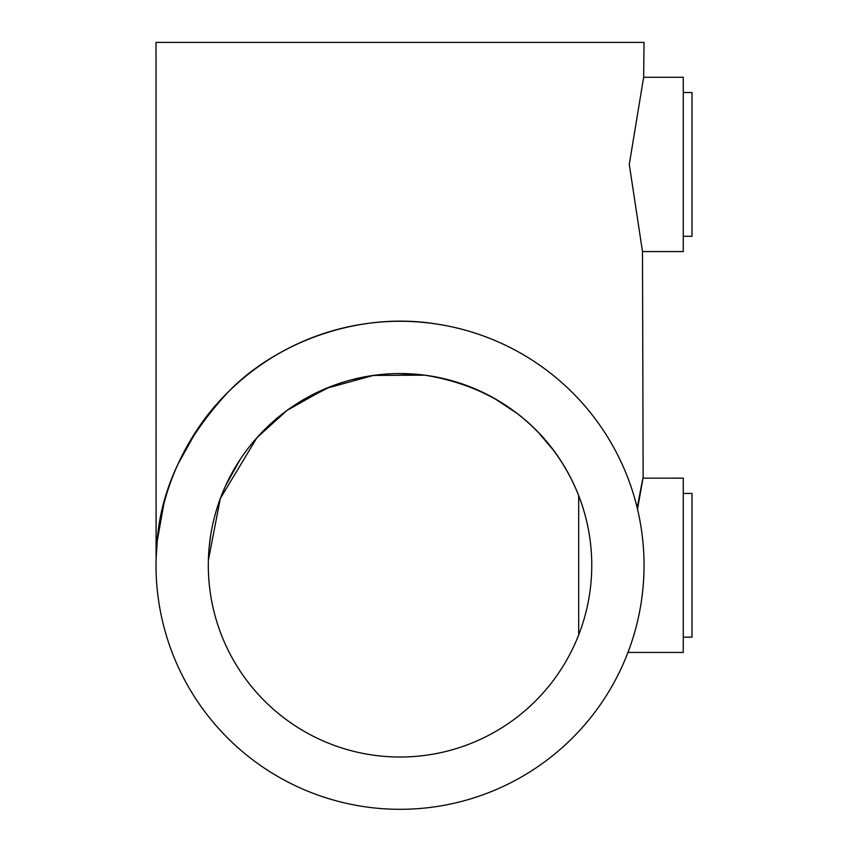 <?xml version="1.0" encoding="UTF-8"?>
<svg xmlns="http://www.w3.org/2000/svg" width="848" height="848" viewBox="0 0 848 848"><rect width="100%" height="100%" fill="white"/><g stroke="black" fill="none" stroke-linecap="round" stroke-linejoin="round"><path stroke-width="1.27" d="M156.096 559.267L156.021 42.4L644.045 42.4L643.643 77.263L629.28 164.406L642.487 251.496L643.144 478.166L683.265 478.145L683.265 652.441L627.955 652.441M643.643 77.263L683.265 77.263L683.265 251.559L642.487 251.559M375.325 375.166L352.312 379.597M330.762 386.518L295.072 404.846M284.387 412.372L271.392 423.131M240.217 459.372L225.589 485.734M224.561 488.024L220.279 498.613M210.696 535.099L209.17 547.098M208.375 560.274L220.3 498.539L256.986 437.632L287.069 410.379L325.971 388.448L373.353 375.431L424.742 375.166C528.039 391.734 574.637 466.114 587.176 523.598M568.489 473.746L563.401 464.927M552.949 449.631L539.169 433.37M516.57 413.05L494.119 398.231M460.231 383.254L444.246 378.727M421.901 374.816L397.998 373.576M591.766 565.287A191.722 191.722 0 0 0 400.033 373.565A191.722 191.722 0 0 0 208.311 565.287A191.722 191.722 0 0 0 400.033 757.02A191.722 191.722 0 0 0 591.766 565.287M637.495 509.129C644.787 468.637 644.681 468.213 637.198 507.846M156.021 565.287A244.012 244.012 0 0 0 400.033 809.31A244.012 244.012 0 0 0 644.045 565.287A244.012 244.012 0 0 0 400.033 321.275A244.012 244.012 0 0 0 156.021 565.287M209.657 412.647L204.336 419.527M197.298 429.491L177.9 464.291M162.042 511.429L158.756 528.845M156.159 557.072L156.096 559.298M363.357 324.053C284.112 336.243 226.734 383.932 196.386 430.858C180.794 455.047 169.95 479.417 163.844 503.966L157.262 540.738L156.117 558.355L156.965 543.812C160.261 490.282 183.942 439.752 228.006 392.232C271.773 346.291 353.637 310.442 436.72 324.053M683.265 92.506L691.979 92.506L691.979 236.306L683.265 236.306M683.265 493.398L691.979 493.398L691.979 637.187L683.265 637.187M578.686 495.709L578.686 634.876"/></g></svg>

